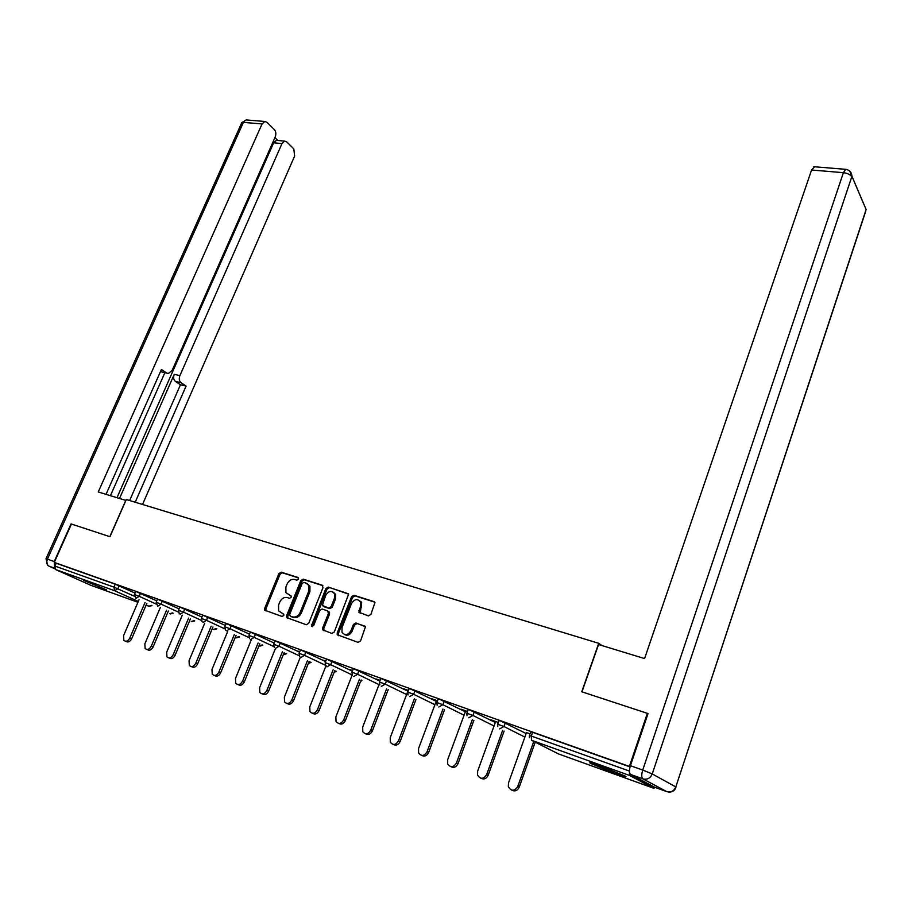 <?xml version="1.0" encoding="UTF-8"?>
<svg xmlns="http://www.w3.org/2000/svg" width="912" height="912" viewBox="0 0 912 912"><rect width="100%" height="100%" fill="white"/><g stroke="black" fill="none" stroke-linecap="round" stroke-linejoin="round"><path stroke-width="1.37" d="M298.475 579.177L297.916 577.467L281.249 572.166L278.901 573.591L264.708 608.338L264.731 610.185L282.116 616.489L283.769 615.486L283.769 614.221L278.605 610.858L278.559 605.044L279.745 602.125C281.58 598.454 284.099 596.927 287.314 597.565L289.48 598.272L291.145 597.28L291.145 596.038L285.901 592.595L285.912 586.975L287.086 584.068C288.91 580.408 291.43 578.881 294.644 579.485L296.81 580.18L298.475 579.177M600.826 766.091C591.911 762.934 588.4 761.999 590.303 763.276L614.722 773.308C623.774 776.522 627.365 777.491 625.484 776.203L600.826 766.091M83.345 580.214L106.579 589.904L83.345 580.214M368.38 615.919L370.888 614.449L374.935 602.581L373.966 601.624L353.993 595.274L351.53 596.744L337.223 632.974L337.223 634.741L358.051 642.367L360.571 640.897L365.473 626.726L355.931 622.953L353.446 624.424L351.029 630.568C347.985 635.333 344.964 635.881 341.989 632.221L342.023 627.536L351.439 603.664C354.586 598.842 357.629 598.34 360.559 602.171L360.457 606.56L358.849 612.214L368.38 615.919M54.287 562.385L71.432 524.047L109.964 536.712L126.312 499.525L598.728 643.313L581.753 691.775L647.36 713.332L629.394 766.433L54.287 562.385L56.191 563.251L54.937 566.067L113.966 587.134L115.231 584.204L56.191 563.251M322.996 587.647L322.153 585.162L303.194 579.143L300.812 580.579L286.585 615.771L286.596 617.595L306.318 624.731L308.735 623.295L322.996 587.647M328.263 587.1L348.635 594.157L334.305 631.982L331.843 633.441L322.631 629.804L322.631 628.015L328.445 613.388L327.59 610.846L322.096 609.034L319.667 610.481L313.614 625.632L311.334 626.122L325.846 588.559L328.263 587.1L348.418 593.78M601.92 645.559L598.728 643.313M90.721 585.253L55.655 569.567L54.937 566.067M647.36 713.332L647.976 713.731M629.394 766.433L630.067 766.798M629.428 771.005L629.508 775.439L653.79 788.276L655.192 787.466M529.462 735.471L530.75 731.869L532.585 732.325L531.263 736.041L629.417 771.062M630.032 766.912L532.585 732.325M115.231 584.204L135.01 593.062M497.713 724.139L499.001 720.594L500.734 721.016L526.144 733.533M466.876 713.127L468.164 709.639L469.805 710.049L495.307 722.475M436.916 702.434L438.205 699.002L439.766 699.379L465.337 711.748M407.812 692.048L409.089 688.663L410.571 689.016L436.198 701.305M379.506 681.937L380.783 678.608L382.196 678.95L407.869 691.171M351.975 672.11L353.252 668.827L354.597 669.157L379.837 681.082M325.185 662.557L326.473 659.308L327.739 659.627L352.351 671.164M299.113 653.243L300.39 650.051L301.598 650.347L325.595 661.519M273.725 644.191L275.002 641.033L276.154 641.318L299.558 652.148M248.999 635.356L250.276 632.255L251.37 632.518L274.193 643.028M224.911 626.761L226.176 623.694L227.225 623.956L249.5 634.148M201.427 618.382L202.692 615.349L203.695 615.6L225.435 625.507M178.524 610.208L179.789 607.221L180.747 607.46L201.974 617.082M162.336 601.122L161.059 604.132L156.18 602.285L157.457 599.287L158.369 599.515L179.094 608.874M134.406 594.464L135.671 591.546L136.538 591.763L156.784 600.871M274.295 642.789L273.509 642.424L274.33 642.709M299.66 651.898L298.213 651.214L299.717 651.749M325.789 661.029L323.566 660.242L325.721 661.211M352.579 670.571L349.592 669.511L352.511 670.753M380.11 680.363L376.325 679.018L380.042 680.557M408.416 690.441L403.788 688.799L408.097 690.544M437.532 700.804L432.014 698.843L436.449 700.644M467.491 711.474L461.039 709.183L465.599 711.018M498.328 722.452L490.895 719.807L495.592 721.7M530.077 733.75L526.441 732.689M291.088 595.935L289.571 595.433M283.689 614.095L282.218 613.594M298.441 577.9L282.389 572.793L280.052 574.218L265.882 608.931L266.076 611.029M322.837 585.652L304.323 579.77L301.952 581.206L287.747 616.364L287.964 618.484M303.844 582.426L302.18 583.429L289.685 614.369L290.244 616.124L292.558 616.9C295.807 617.572 298.361 616.045 300.219 612.317L308.769 591.067L308.826 585.584L306.158 583.156L303.844 582.426M291.167 616.592L290.244 616.124M307.458 583.84L309.955 586.211L309.898 591.683L301.359 612.91C299.512 616.626 296.959 618.154 293.71 617.492L291.395 616.706M328.719 611.45L329.563 613.993L323.76 628.596L324.022 630.773M329.38 587.727L326.963 589.175L312.474 626.681M334.442 598.295L334.522 593.792C331.637 590.224 328.685 590.782 325.664 595.456L322.346 605.465L328.696 608.053L331.136 606.605L334.442 598.295L335.559 598.91L335.639 594.419L333.359 592.219M323.908 606.628L323.201 606.252M335.559 598.91L332.264 607.21L329.825 608.657L324.33 606.856M359.294 600.404L361.665 602.786L360.206 613.263M344.428 634.501C347.54 636.063 350.117 634.946 352.146 631.15L351.029 630.568M365.188 626.248L357.037 623.546L354.551 625.016L352.146 631.15M374.695 602.137L355.087 595.901L352.625 597.371L338.352 633.555L338.626 635.744M139.012 599.765L123.565 635.675L123.838 640.361C125.959 641.991 127.942 641.227 129.789 638.058L131.636 638.833C129.88 641.888 127.942 642.709 125.822 641.261M131.636 638.833L146.855 603.322M129.789 638.058L145.042 602.501M160.387 607.392L144.86 643.826L145.133 648.535C147.322 650.256 149.351 649.504 151.244 646.266L153.068 647.03C151.324 650.119 149.351 650.94 147.163 649.504M153.068 647.03L168.355 611.029M151.244 646.266L166.554 610.208M182.275 615.201L166.679 652.171L166.964 656.902C169.199 658.726 171.285 657.985 173.212 654.668L175.036 655.432C173.28 658.544 171.285 659.387 169.039 657.94M175.036 655.432L190.38 618.917M173.212 654.668L188.602 618.097M204.71 623.204L189.046 660.733L189.32 665.475C191.611 667.413 193.754 666.683 195.738 663.286L197.551 664.05C195.795 667.185 193.766 668.04 191.463 666.592M197.551 664.05L212.952 627M195.738 663.286L211.185 626.191M227.704 631.412L211.972 669.499L212.245 674.253C214.605 676.305 216.794 675.598 218.846 672.133L220.624 672.874C218.88 676.043 216.817 676.909 214.457 675.473M220.624 672.874L236.094 635.288M218.846 672.133L234.338 634.478M251.29 639.814L235.478 678.494L235.752 683.259C238.169 685.436 240.426 684.752 242.535 681.196L244.302 681.937C242.546 685.129 240.46 686.006 238.032 684.57M244.302 681.937L259.817 643.781M242.535 681.196L258.085 642.983M125.924 500.426L98.257 491.956L262.063 123.941L243.401 122.379L47.447 559.147L54.218 561.553L71.045 523.921L109.828 536.666L125.799 500.357M119.529 498.442L174.26 374.33L179.903 375.619L281.979 143.572L273.657 142.796L276.37 140.345L277.351 140.437M179.903 375.619C178.809 378.697 179.174 381.056 181.021 382.675L175.378 381.376C173.531 379.757 173.166 377.408 174.26 374.33M135.204 502.227L186.082 386.084L181.021 382.675M142.534 504.45L294.633 156.055L293.812 148.884L286.756 141.884L284.681 141.109L281.979 143.572M166.93 373.179L160.991 371.731L168.344 373.498L172.151 370.352L275.23 136.925C276.268 134.03 275.971 131.579 274.352 129.584L267.011 122.288L264.799 121.467L262.063 123.941M277.795 140.471L274.922 137.644M166.657 373.019L161.413 369.485L106.031 494.338M54.218 561.553L54.595 567.754M116.998 497.678L273.657 142.796M164.867 372.712L110.432 495.672M129.629 500.528L180.451 384.773L175.378 381.376M180.451 384.773L186.082 386.084M630.602 774.459L654.839 787.33L666.786 791.627L642.892 778.859L630.602 774.459C629.132 773.159 629.063 770.23 630.409 765.692L648.033 713.549L581.97 691.843L598.546 644.522L644.579 658.567L811.577 170.008L814.553 166.771M275.47 648.432L259.601 687.728L259.852 692.47C262.337 694.807 264.662 694.146 266.84 690.487L268.584 691.228C266.828 694.442 264.708 695.343 262.223 693.895M268.584 691.228L284.156 652.502M266.84 690.487L282.446 651.692M300.344 657.13L284.362 697.19L284.59 701.921C287.143 704.429 289.537 703.79 291.783 700.04L293.504 700.769C291.76 704.018 289.606 704.919 287.041 703.483M328.594 612.146L328.765 611.473M293.504 700.769L309.134 661.428M291.783 700.04L307.447 660.641M360.935 602.376L361.118 601.783M326.086 665.543L309.772 706.914L309.977 711.611C312.588 714.29 315.062 713.697 317.387 709.832L319.097 710.551C317.342 713.834 315.153 714.757 312.531 713.309M319.097 710.551L334.772 670.605M317.387 709.832L333.119 669.818M332.002 661.348L330.691 664.677L352.203 674.96L335.867 716.9L336.038 721.552C338.717 724.436 341.27 723.877 343.699 719.899L345.374 720.605C343.619 723.923 341.396 724.858 338.705 723.41M345.374 720.605L361.106 680.021M343.699 719.899L359.465 679.235M379.369 683.704L362.668 727.16L362.805 731.732C365.552 734.844 368.186 734.354 370.717 730.238L372.37 730.934C370.614 734.285 368.357 735.232 365.587 733.784M372.37 730.934L388.147 689.689M370.717 730.238L386.54 688.913M408.177 690.361L390.222 737.694L390.313 742.174C393.118 745.549 395.842 745.115 398.487 740.863L400.117 741.559C398.362 744.933 396.07 745.891 393.22 744.443M400.117 741.559L415.94 699.607M398.487 740.863L414.356 698.843M436.517 700.45L418.551 748.535L418.585 752.879C421.435 756.55 424.251 756.185 427.055 751.784L428.64 752.468C426.896 755.877 424.559 756.857 421.64 755.398M428.64 752.468L444.509 709.81M427.055 751.784L442.958 709.057M465.679 710.824L447.678 759.685L447.644 763.846C450.539 767.858 453.469 767.585 456.422 763.025L457.984 763.697C456.228 767.14 453.857 768.132 450.859 766.661M457.984 763.697L473.887 720.298M456.422 763.025L472.37 719.545M495.661 721.506L477.649 771.142L477.557 775.097C480.476 779.486 483.508 779.315 486.655 774.596L488.171 775.246C486.427 778.734 484.01 779.737 480.92 778.267M488.171 775.246L504.108 731.071M486.655 774.596L502.637 730.33M526.52 732.484L508.497 782.952L508.326 786.634C511.256 791.456 514.402 791.411 517.765 786.497L519.247 787.136C517.503 790.658 515.041 791.684 511.871 790.202M519.247 787.136L535.219 742.151M517.765 786.497L533.782 741.433M90.527 585.185L137.94 602.273M146.057 605.203L148.941 606.241L146.148 604.975M138.305 601.43L114.638 590.725L55.655 569.567M151.996 605.659L148.941 606.241L151.392 605.386M119.13 585.778L117.865 588.707L114.638 590.725L113.966 587.134L134.258 596.174M629.508 775.439L531.502 740.282L558.372 753.871L653.79 788.276M557.734 753.551L558.52 753.928M529.462 737.74L529.427 735.574L531.263 736.041L531.502 740.282M140.471 593.359L139.194 596.323L134.395 594.51L135.922 598.363L139.194 596.323L156.066 604.04M172.516 612.921L169.746 613.719M156.18 602.285L157.73 606.184L161.059 604.132L178.421 612.1M184.76 609.079L183.472 612.123L201.335 620.365M207.742 617.242L206.454 620.331L224.854 628.858M231.317 625.609L230.018 628.744L248.987 637.579M255.508 634.193L254.209 637.374L273.76 646.54M280.326 643.006L279.026 646.232L299.204 655.751M305.816 652.057L304.517 655.329L325.345 665.213M358.895 670.901L357.584 674.276L379.027 684.604M386.54 680.717L385.229 684.137L406.592 694.511M414.971 690.806L413.649 694.283L434.933 704.714M444.201 701.191L442.89 704.725L464.06 715.19M474.297 711.873L472.975 715.464L494.03 725.986M505.271 722.863L503.948 726.522L524.867 737.09M194.153 620.639L191.281 621.482M180.086 614.209L183.472 612.123L178.501 610.265L179.219 613.525M216.315 628.55L213.34 629.44M203.011 622.429L206.454 620.331L201.404 618.439L202.088 621.688M239.012 636.644L235.934 637.579M226.518 630.865L230.018 628.744L224.888 626.818L225.538 630.055M262.291 644.932L259.099 645.924M250.64 639.517L254.209 637.374L248.976 635.425L249.592 638.639M283.29 654.679L286.151 653.425M275.39 648.398L279.026 646.232L273.703 644.26L274.273 647.429M308.302 663.537L310.627 662.135M300.812 657.518L304.517 655.329L299.09 653.323L299.615 656.458M334.066 672.418L335.741 671.061M326.918 666.877L330.691 664.677L325.162 662.625L325.63 665.714M360.662 681.161L361.505 680.204M353.731 676.499L357.584 674.276L351.941 672.19L352.363 675.211M381.307 686.394L385.229 684.137L379.472 682.028L379.837 684.958M409.648 696.563L413.649 694.283L407.778 692.128L408.074 694.955M438.809 707.017L442.89 704.725L436.882 702.525L437.122 705.227M468.802 717.79L472.975 715.464L466.841 713.218L467.012 715.772M499.696 728.87L503.948 726.522L497.678 724.231L497.781 726.613M265.882 608.931L264.708 608.338M280.052 574.218L278.901 573.591M282.389 572.793L281.249 572.166M287.747 616.364L286.585 615.771M301.952 581.206L300.812 580.579M304.323 579.77L303.194 579.143M293.71 617.492L292.558 616.9M301.359 612.91L300.219 612.317M309.898 591.683L308.769 591.067M323.76 628.596L322.631 628.015M329.563 613.993L328.445 613.388M312.485 625.438L311.334 624.857M326.963 589.175L325.846 588.559M329.825 608.657L328.696 608.053M332.264 607.21L331.136 606.605M359.989 611.165L358.883 610.55M361.551 607.175L360.457 606.56M354.551 625.016L353.446 624.424M357.037 623.546L355.931 622.953M338.352 633.555L337.223 632.974M352.625 597.371L351.53 596.744M355.087 595.901L353.993 595.274M54.652 568.187L48.906 566.124L54.868 568.803M46.033 558.703L241.486 123.302L246.137 119.928L247.175 120.019M48.906 566.124C46.74 564.767 46.25 562.442 47.447 559.147L45.999 558.794L47.709 565.269M630.409 765.692L642.732 770.059L843.395 172.676C847.601 173.234 850.383 174.625 851.751 176.837L652.24 773.946L675.815 786.919L866.126 209.509L849.745 171.125M846.37 169.427L845.606 169.324L843.395 172.676L811.577 170.008M863.516 203.581L851.933 176.21C851.614 172.243 849.505 169.951 845.606 169.324L813.846 166.714M865.682 211.39L675.815 786.919C673.991 791.092 670.97 792.665 666.786 791.627L667.105 791.741M642.732 770.059C641.387 774.63 641.444 777.56 642.892 778.859C647.212 779.908 650.324 778.267 652.24 773.946L642.732 770.059M675.929 787.238L675.986 787.022C674.8 790.658 672.361 792.323 668.656 792.015M170.476 613.947L173.109 613.195M192.022 621.71L194.735 620.912M214.092 629.668L216.874 628.813M236.698 637.819L239.56 636.895M259.874 646.175L262.816 645.172M283.655 654.748L286.653 653.665M308.279 663.583L311.106 662.363M333.986 672.623L336.186 671.266M360.457 681.674L361.927 680.409M387.851 690.475L388.352 689.78M265.905 610.766L264.731 610.185M287.759 618.176L286.596 617.595M309.955 586.211L308.826 585.584M323.76 630.386L322.631 629.804M329.585 612.26L328.457 611.656M312.44 626.681L311.334 626.122M335.639 594.419L334.522 593.792M359.955 612.83L358.849 612.214M361.665 602.786L360.559 602.171M338.341 635.322L337.223 634.741M241.737 122.687L246.137 119.928L264.799 121.467M284.681 141.109L276.37 140.345"/></g></svg>
